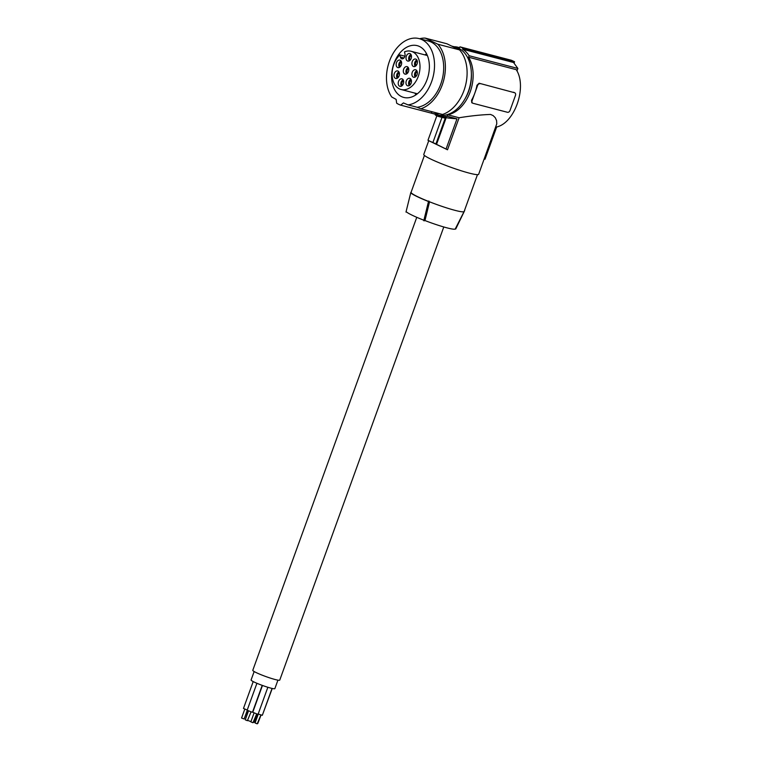 <?xml version="1.0" encoding="UTF-8"?>
<svg xmlns="http://www.w3.org/2000/svg" width="762" height="762" viewBox="0 0 762 762"><rect width="100%" height="100%" fill="white"/><g stroke="black" fill="none" stroke-linecap="round" stroke-linejoin="round"><path stroke-width="1.14" d="M451.761 46.12L455.514 47.101A35.014 23.86 104.6 0 1 458.524 48.216A35.014 23.86 104.6 0 1 469.106 89.278A35.014 23.86 104.6 0 1 437.817 114.871L431.825 113.3A35.014 23.86 104.6 0 1 430.892 113.033L400.717 105.156A35.014 23.86 104.6 0 1 398.64 104.308A35.014 23.86 104.6 0 1 396.659 103.184L396.135 99.393L391.706 96.965A34.042 23.193 -75.4 0 1 391.106 57.236A34.042 23.193 -75.4 0 1 419.1 38.605A34.042 23.193 -75.4 0 1 433.873 73.038A34.042 23.193 -75.4 0 1 408.022 104.88L403.422 102.927L400.717 105.156M439.055 113.567A35.014 23.86 104.6 0 1 431.825 113.3M419.624 38.738A36.481 24.851 -75.4 0 1 425.196 38.1L446.894 43.767L459.553 49.901L437.845 44.234A36.481 24.851 -75.4 0 1 443.665 80.353A36.481 24.851 -75.4 0 1 420.805 108.804L417.185 107.271A34.042 23.193 -75.4 0 0 443.036 75.428A34.042 23.193 -75.4 0 0 428.263 40.996L419.1 38.605M420.805 108.804L442.503 114.471A36.481 24.851 -75.4 0 0 465.372 86.02A36.481 24.851 -75.4 0 0 459.553 49.901M432.359 111.824L430.892 113.033M405.193 48.158A26.746 18.221 -75.4 0 0 391.63 75.457A26.746 18.221 -75.4 0 0 403.736 97.422A26.746 18.221 -75.4 0 0 415.804 94.926A26.746 18.221 -75.4 0 0 429.368 67.627A26.746 18.221 -75.4 0 0 417.252 45.663A26.746 18.221 -75.4 0 0 405.193 48.158M426.568 53.759A26.746 18.221 -75.4 0 0 424.996 54.902M415.014 93.145A26.746 18.221 -75.4 0 0 415.823 94.917M407.441 60.95A3.886 2.648 -75.4 0 0 407.994 61.112A3.886 2.648 -75.4 0 0 411.299 58.074A3.886 2.648 -75.4 0 0 410.08 53.664A3.886 2.648 -75.4 0 0 409.956 53.607A3.886 2.648 -75.4 0 0 406.317 56.236A3.886 2.648 -75.4 0 0 407.441 60.95M411.975 64.313A3.886 2.648 -75.4 0 0 413.89 66.608A3.886 2.648 -75.4 0 0 417.338 61.303A3.886 2.648 -75.4 0 0 415.842 59.103A3.886 2.648 -75.4 0 0 412.956 60.312A3.886 2.648 -75.4 0 0 411.975 64.313M412.433 71.857A3.886 2.648 -75.4 0 0 413.861 77.324A3.886 2.648 -75.4 0 0 416.833 75.181A3.886 2.648 -75.4 0 0 415.823 69.818A3.886 2.648 -75.4 0 0 412.433 71.857M408.499 78.381A3.886 2.648 -75.4 0 0 405.975 82.401A3.886 2.648 -75.4 0 0 407.937 85.877A3.886 2.648 -75.4 0 0 408.918 85.763A3.886 2.648 -75.4 0 0 411.404 82.058A3.886 2.648 -75.4 0 0 409.899 78.372A3.886 2.648 -75.4 0 0 408.499 78.381M405.851 66.694A3.886 2.648 -75.4 0 0 403.327 70.714A3.886 2.648 -75.4 0 0 405.279 74.19A3.886 2.648 -75.4 0 0 406.26 74.076A3.886 2.648 -75.4 0 0 408.756 70.371A3.886 2.648 -75.4 0 0 407.241 66.685A3.886 2.648 -75.4 0 0 405.851 66.694M399.45 74.228A3.886 2.648 -75.4 0 0 397.897 71.009A3.886 2.648 -75.4 0 0 393.973 75.19A3.886 2.648 -75.4 0 0 395.945 78.515A3.886 2.648 -75.4 0 0 399.45 74.228M400.555 66.399A3.886 2.648 -75.4 0 0 400.079 60.15A3.886 2.648 -75.4 0 0 397.231 61.303A3.886 2.648 -75.4 0 0 396.192 65.246A3.886 2.648 -75.4 0 0 398.126 67.656A3.886 2.648 -75.4 0 0 400.555 66.399M402.888 79.41A3.886 2.648 -75.4 0 0 402.145 78.886A3.886 2.648 -75.4 0 0 398.707 81.02A3.886 2.648 -75.4 0 0 399.021 85.763A3.886 2.648 -75.4 0 0 400.183 86.392A3.886 2.648 -75.4 0 0 403.327 83.868A3.886 2.648 -75.4 0 0 402.888 79.41M404.498 51.845A19.755 13.459 104.6 0 1 411.042 51.264A19.755 13.459 104.6 0 1 419.081 73.781A19.755 13.459 104.6 0 1 401.06 89.497A19.755 13.459 104.6 0 1 392.116 74.924A19.755 13.459 104.6 0 1 399.888 54.902L400.364 57.036A3.4 2.324 -75.4 0 0 401.812 58.798A3.4 2.324 -75.4 0 0 404.308 57.493A3.4 2.324 -75.4 0 0 404.984 53.978L404.498 51.845M411.442 55.788A2.191 1.495 -75.4 0 0 409.727 57.56A2.191 1.495 -75.4 0 0 410.356 59.941M410.994 54.521A3.591 2.448 -75.4 0 0 408.803 57.321A3.591 2.448 -75.4 0 0 409.346 60.817M416.89 60.027A3.591 2.448 -75.4 0 0 414.595 64.827A3.591 2.448 -75.4 0 0 415.242 66.323M417.338 61.284A2.191 1.495 -75.4 0 0 415.623 63.056A2.191 1.495 -75.4 0 0 416.252 65.446M416.862 70.733A3.591 2.448 -75.4 0 0 415.014 72.609A3.591 2.448 -75.4 0 0 415.214 77.029M417.319 71.999A2.191 1.495 -75.4 0 0 415.604 73.771A2.191 1.495 -75.4 0 0 416.233 76.152M410.937 79.296A3.591 2.448 -75.4 0 0 410.928 79.296A3.591 2.448 -75.4 0 0 408.746 82.086A3.591 2.448 -75.4 0 0 409.289 85.592M411.385 80.553A2.191 1.495 -75.4 0 0 409.68 82.325A2.191 1.495 -75.4 0 0 410.299 84.706M408.28 67.599A3.591 2.448 -75.4 0 0 408.27 67.608A3.591 2.448 -75.4 0 0 406.098 70.399A3.591 2.448 -75.4 0 0 406.641 73.895M408.737 68.866A2.191 1.495 -75.4 0 0 407.022 70.637A2.191 1.495 -75.4 0 0 407.651 73.019M398.936 71.923A3.591 2.448 -75.4 0 0 396.592 75.781A3.591 2.448 -75.4 0 0 397.297 78.219M399.393 73.19A2.191 1.495 -75.4 0 0 397.678 74.962A2.191 1.495 -75.4 0 0 398.307 77.343M401.117 61.074A3.591 2.448 -75.4 0 0 399.764 62.132A3.591 2.448 -75.4 0 0 399.478 67.37M401.574 62.332A2.191 1.495 -75.4 0 0 399.86 64.103A2.191 1.495 -75.4 0 0 400.488 66.494M403.184 79.81A3.591 2.448 -75.4 0 0 401.002 82.601A3.591 2.448 -75.4 0 0 401.545 86.106M403.641 81.067A2.191 1.495 -75.4 0 0 401.926 82.839A2.191 1.495 -75.4 0 0 402.555 85.23M399.888 54.902L404.889 56.207M425.196 38.1L437.845 44.234M417.185 107.271L408.022 104.88M454.095 46.73A35.5 24.194 -75.4 0 1 458.076 47.273A35.5 24.194 -75.4 0 1 459.6 47.749L459.934 46.834A36.481 24.851 104.6 0 1 462.944 48.301L462.62 49.206A35.5 24.194 104.6 0 1 469.116 55.721L468.573 57.226A34.042 23.193 104.6 0 1 470.202 91.85A34.042 23.193 104.6 0 1 447.732 114.786L459.115 117.758L447.513 149.79A170.221 123.473 -64.1 0 1 446.056 149.047L436.54 144.342L446.227 117.567M446.056 149.047L456.981 118.853L447.951 118.015L440.141 115.976A35.5 24.194 -75.4 0 1 438.617 115.5L438.293 116.415A36.481 24.851 104.6 0 1 435.273 114.948L435.521 114.271M440.141 115.976A35.5 24.194 -75.4 0 0 447.189 116.291L447.732 114.786M471.383 73.781A31.613 21.536 104.6 0 1 464.706 99.355M484.118 159.182A170.221 123.473 115.9 0 0 485.013 159.22L496.7 126.921M459.115 117.758C470.602 115.881 481.079 114.776 490.528 114.443L493.109 115.567L495.262 117.691L496.586 120.606L496.776 123.835L478.65 174.288A29.185 2.867 -160.1 0 1 469.287 173.126A29.185 2.867 -160.1 0 1 439.417 162.887A29.185 2.867 -160.1 0 1 423.767 154.429L428.749 140.675M447.513 149.79L429.444 141.027A170.221 123.473 -64.1 0 1 427.977 140.284L433.53 142.875A170.221 123.473 -64.1 0 1 432.902 142.532L441.998 117.377M438.293 116.415L445.237 118.224L435.912 143.989A170.221 123.473 -64.1 0 0 436.54 144.342M456.981 118.853L447.189 116.291M480.117 83.725A2.429 1.762 -64.1 0 0 477.564 85.554L474.85 93.059A34.042 23.193 104.6 0 1 471.535 100.279L471.773 102.718L472.792 103.213A2.429 1.762 115.9 0 0 473.031 103.299L507.473 112.29A2.429 1.762 -64.1 0 0 510.026 110.461L515.455 95.441A2.429 1.762 115.9 0 0 514.798 92.812A2.429 1.762 115.9 0 0 514.56 92.716L479.098 83.229L476.974 85.268A34.042 23.193 104.6 0 1 474.85 93.059L472.135 100.574A2.429 1.762 115.9 0 0 472.792 103.213M479.098 83.229L514.56 92.716M514.017 92.459L513.54 92.221M468.573 57.226L516.245 69.666C527.637 87.059 514.34 124.263 495.7 127.168M516.96 70.971L517.874 68.447L513.54 62.503L462.62 49.206M469.116 55.721L517.874 68.447M514.14 62.922L514.56 61.77L462.944 48.301M432.902 142.532L435.912 143.989M424.967 220.551L423.891 220.237A26.794 2.629 19.9 0 1 406.098 211.607L410.718 192.891A29.185 2.867 19.9 0 0 428.492 201.511L429.539 201.816A28.213 2.772 19.9 0 0 464.115 211.531L455.276 228.924A25.822 2.534 19.9 0 1 424.967 220.551L429.539 201.816A28.213 2.772 -160.1 0 1 417.624 196.682A28.213 2.772 -160.1 0 1 411.47 193.053A28.213 2.772 19.9 0 1 411.07 192.329A28.213 2.772 19.9 0 1 411.08 192.3L424.424 155.438M464.115 211.531A28.213 2.772 19.9 0 0 464.125 211.503L477.469 174.65M424.215 220.847L429.063 201.197M423.777 220.704L428.606 201.044M462.477 214.751L455.486 228.514M464.696 210.464L455.714 229.038M410.832 192.434L405.984 212.074M410.87 192.9L411.47 193.053M427.977 140.284L436.845 115.795M459.934 46.834L511.55 60.312L514.56 61.77M443.789 226.971L279.759 680.095A14.345 1.41 -160.1 0 1 275.158 679.523A14.345 1.41 -160.1 0 1 260.471 674.484A14.345 1.41 -160.1 0 1 252.774 670.331L416.766 217.313M277.93 680.142L274.863 688.619A12.649 1.238 -160.1 0 1 270.805 688.115A12.649 1.238 -160.1 0 1 257.861 683.676A12.649 1.238 -160.1 0 1 251.079 680.009L254.156 671.532M272.244 688.457L262.49 714.842M261.033 715.08L257.823 723.414M247.221 710.051L243.478 708.431L253.203 681.571M247.269 710.346L244.145 718.966L241.564 718.033L244.773 709.165M247.431 710.451L244.326 718.48M267.853 687.267L258.108 714.194L257.194 714.08L252.755 712.26L262.461 685.448M256.642 713.927L252.984 722.747L250.85 721.862L254.06 712.994M257.118 714.061L254.137 722.3L253.603 722.319M250.946 721.604L247.926 720.49M245.469 719.223L248.422 710.927M262.214 685.362L252.517 712.156L251.603 712.041L247.164 710.222L256.918 683.285M251.05 711.879L247.393 720.7L245.259 719.823L248.469 710.946M272.053 688.419L262.328 715.299L258.166 714.042M260.861 715.032L257.204 723.843L255.06 722.967L258.28 714.089M403.936 57.969L400.364 57.036M471.535 100.279L472.135 100.574M477.564 85.554L476.974 85.268M401.06 89.497L417.395 93.764M411.042 51.264L427.377 55.531M458.076 47.273L459.629 47.673M513.779 92.316L514.798 92.812M455.933 228.61L464.496 210.922M410.937 192.919L411.07 192.329"/></g></svg>
